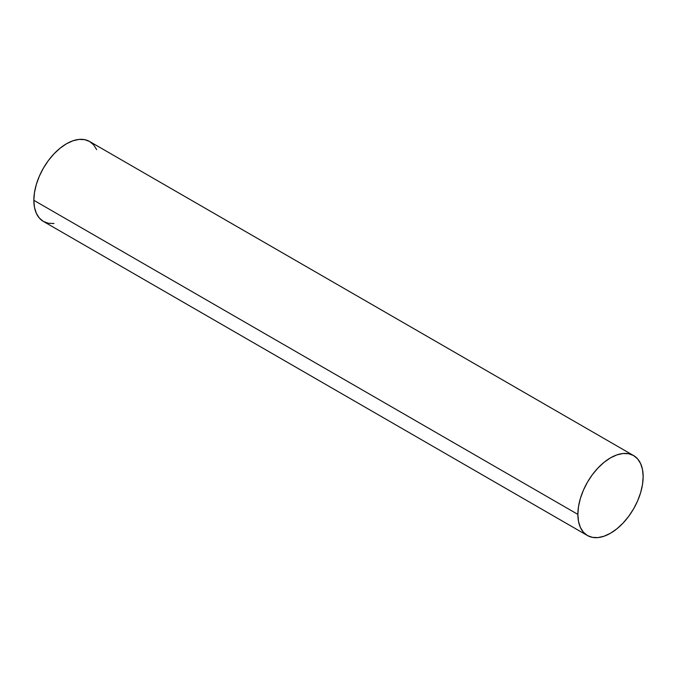 <?xml version="1.0" encoding="UTF-8"?>
<svg xmlns="http://www.w3.org/2000/svg" width="677" height="677" viewBox="0 0 677 677"><rect width="100%" height="100%" fill="white"/><g stroke="black" fill="none" stroke-linecap="round" stroke-linejoin="round"><path stroke-width="1.02" d="M33.85 200.299L577.87 514.385A46.163 26.648 -60 0 1 598.019 467.934A46.163 26.648 -60 0 1 633.587 455.562A46.163 26.648 -60 0 1 643.15 476.701L642.524 469.703L640.662 463.711L637.649 458.93L633.587 455.562L628.645 453.734L623.001 453.505L616.874 454.902L610.51 457.855L604.138 462.256L598.019 467.934L592.375 474.67L587.424 482.219L583.371 490.275L580.35 498.526L578.496 506.675L577.87 514.385L578.496 521.383L580.35 527.375L583.371 532.156L587.424 535.524L592.375 537.352L598.019 537.58L604.138 536.184L610.51 533.231L616.874 528.83L623.001 523.152L628.645 516.416L633.587 508.867L637.649 500.811L640.662 492.56L642.524 484.41L643.15 476.701A46.163 26.648 -60 0 1 623.001 523.152A46.163 26.648 -60 0 1 587.424 535.524A46.163 26.648 -60 0 1 577.87 514.385L33.85 200.299L34.476 192.59L36.338 184.44L39.351 176.189L43.413 168.133L48.355 160.584L53.999 153.848L60.126 148.17L66.49 143.769L72.862 140.816L78.981 139.42L84.625 139.648L89.576 141.476A46.163 26.648 120 0 0 53.999 153.848A46.163 26.648 120 0 0 33.85 200.299A46.163 26.648 120 0 0 43.413 221.438L39.351 218.07L36.338 213.289L34.476 207.297L33.85 200.299M633.587 455.562L89.576 141.476L93.629 144.844L96.65 149.625M53.999 223.495L48.355 223.266L43.413 221.438L587.424 535.524"/></g></svg>
